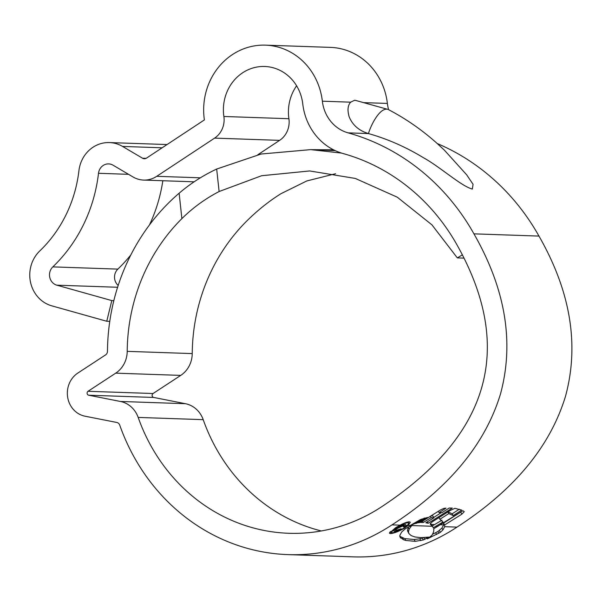 <?xml version="1.0" encoding="UTF-8"?>
<svg xmlns="http://www.w3.org/2000/svg" width="602" height="602" viewBox="0 0 602 602"><rect width="100%" height="100%" fill="white"/><g stroke="black" fill="none" stroke-linecap="round" stroke-linejoin="round"><path stroke-width="0.9" d="M388.644 109.707C406.004 118.812 422.145 130.024 437.044 143.366L444.472 150.252L466.625 174.761L473.067 184.31L472.337 189.058C461.38 186.304 439.934 166.746 423.56 157.799C405.876 147.016 387.5 138.942 368.439 133.569C358.98 130.687 352.546 125.088 349.152 116.78C347.264 110.181 347.768 105.312 350.657 102.174L354.601 100.263L355.737 100.444L387.741 109.353M462.366 254.857L457.339 257.897L431.95 224.87L397.275 197.185L355.285 178.433L309.691 170.953L261.622 175.724L219.113 191.526C205.162 198.795 192.753 207.825 181.887 218.624L179.133 193.219A202.761 187.463 -88 0 0 107.472 351.282A4.267 3.943 -88 0 1 105.561 354.917L77.869 373.044A23.478 21.71 92 0 0 70.472 405.364A23.478 21.71 92 0 0 85.04 416.208L116.773 422.461A4.267 3.943 -88 0 1 119.73 425.117A202.761 187.463 -88 0 0 134.532 457.836A202.761 187.463 -88 0 0 287.974 554.615A202.761 187.463 -88 0 0 391.977 524.876C448.994 487.974 485.159 444.351 500.48 394.001C514.417 342.583 505.575 289.193 473.94 233.847A226.239 209.172 -88 0 0 348.122 132.869A37.753 34.908 92 0 1 327.119 116.02A37.753 34.908 92 0 1 322.356 101.196A64.437 59.575 -88 0 0 265.452 45.15A64.437 59.575 -88 0 0 204.379 119.918L146.504 158.115A4.267 3.943 92 0 1 142.561 158.228L122.567 146.436A32.011 29.596 -88 0 0 109.391 142.569A32.011 29.596 -88 0 0 78.922 170.727A128.06 118.398 92 0 1 39.777 250.951A32.011 29.596 -88 0 0 34.036 291.564A32.011 29.596 -88 0 0 51.787 305.839L106.75 321.257L111.806 300.594L56.836 285.175A10.67 9.865 -88 0 1 50.922 280.419A10.67 9.865 -88 0 1 52.833 266.882A149.401 138.129 92 0 0 98.502 173.286A10.67 9.865 -88 0 1 108.661 163.902A10.67 9.865 -88 0 1 113.048 165.189L133.042 176.973A25.615 23.681 92 0 0 143.585 180.073A25.615 23.681 92 0 0 156.723 176.318L214.598 138.121A21.341 19.731 92 0 0 223.876 116.487A43.096 39.837 -88 0 1 264.714 66.483A43.096 39.837 -88 0 1 302.768 103.965A59.101 54.639 92 0 0 310.233 127.165A59.101 54.639 92 0 0 343.102 153.54A204.898 189.434 -88 0 1 457.053 244.991C514.936 348.129 489.84 435.359 381.766 506.681A181.42 167.732 -88 0 1 288.712 533.282A181.42 167.732 -88 0 1 151.418 446.692A181.42 167.732 -88 0 1 138.174 417.419L203.205 419.662A25.615 23.681 -88 0 0 185.439 403.701L153.706 397.448A2.137 1.972 92 0 1 153.058 393.52L180.743 375.392A25.615 23.681 -88 0 0 192.234 353.592A181.42 167.732 -88 0 1 246.918 220.859C257.852 210.068 269.229 201 281.044 193.656L306.764 180.961L335.577 173.715M138.174 417.419A25.615 23.681 -88 0 0 120.415 401.466L88.682 395.205A2.137 1.972 92 0 1 88.027 391.285L115.712 373.157A25.615 23.681 -88 0 0 127.21 351.357L192.234 353.592M130.852 254.879A149.401 138.129 92 0 1 117.864 269.117A10.67 9.865 -88 0 0 115.945 282.654A10.67 9.865 -88 0 0 118.188 285.423M203.205 419.662A181.42 167.732 -88 0 0 216.442 448.926A181.42 167.732 -88 0 0 321.34 530.956M388.614 109.692A37.753 34.908 92 0 1 387.379 103.439A64.437 59.575 -88 0 0 330.475 47.385L265.452 45.15M287.974 554.615L353.005 556.85A202.761 187.463 -88 0 0 457.008 527.119C514.018 490.216 550.19 446.594 565.511 396.244C579.448 344.818 570.598 291.436 538.971 236.082A226.239 209.172 -88 0 0 437.233 143.532M462.757 510.827L443.561 523.108L444.585 524.921L444.697 526.69L442.937 529.888L440.386 532.326L427.33 538.873L431.657 535.547C433.478 532.928 434.147 530.678 433.651 528.797L462.915 510.722L464.262 511.685L461.839 514.183L444.607 524.967M413.95 523.258L414.274 523.83L410.218 525.508L412.325 524.989L411.776 525.561L432.522 526.276L433.229 527.803L442.997 521.979L439.881 519.263L448.821 513.581L453.193 515.621L461.772 510.112L454.916 508.314L450.326 510.421L434.418 520.474C431.574 522.235 430.182 523.469 430.242 524.192L432.733 526.622L430.558 523.349M411.776 525.561L409.187 529.023L408.48 531.844L408.856 533.515L411.136 535.577L414.966 536.976L421.054 537.669L428.647 537.112L423.289 539.971L415.207 541.333L405.816 540.476L403.551 539.738L400.202 537.375L399.826 535.419L401.647 532.055L405.116 528.94L411.023 525.531M410.218 525.508L420.294 519.669L422.378 518.849L414.274 523.83M404.529 528.12L408.216 525.441L410.293 522.227L409.315 521.836C407.358 521.874 404.281 522.98 400.074 525.155L395.446 527.811L389.411 533.229L390.352 533.568C393.693 533.425 398.419 531.611 404.529 528.12L404.348 527.796M439.069 512.633L442.034 512.641L449.175 508.02L452.268 508.073L428.142 523.288L425.847 522.754L433.907 517.788L431.137 517.66L423.304 522.483L420.497 522.453L440.529 509.924L444.035 508.314L445.999 508.156L439.069 512.633L438.339 511.324M418.27 522.769L419.549 522.596L427.819 517.494L426.69 517.63L418.27 522.769M415.365 523.537L416.908 523.146L425.351 517.998L424.222 518.149L415.365 523.537M181.887 218.624A181.42 167.732 -88 0 0 127.21 351.357M296.605 85.808A43.096 39.837 -88 0 0 288.907 118.722A21.341 19.731 92 0 1 279.621 140.364L257.799 154.759M162.833 180.735A149.401 138.129 92 0 1 149.454 224.952M457.339 257.897L464.022 258.123M335.148 150.605L310.67 149.627L261.133 154.022L216.675 169.042L219.113 191.526M179.133 193.219C190.36 183.602 202.874 175.543 216.675 169.042M341.545 153.081L310.67 149.627M111.806 300.594L113.823 300.661M106.75 321.257L109.767 321.355M348.122 132.869L368.439 133.569C371.336 123.922 379.553 108.842 386.657 109.188M389.644 532.303L390.352 533.568M407.464 525.411L403.867 528.104C398.659 531.092 394.634 532.65 391.782 532.785L390.969 532.477L396.093 527.834L400.827 525.185C404.07 523.582 406.44 522.769 407.953 522.754L408.781 523.1L407.464 525.411L405.914 525.358L405.522 524.425L402.542 525.245L397.508 527.962C394.175 530.008 393.151 531.13 394.43 531.318C395.935 531.25 398.148 530.392 401.067 528.759L395.792 530.497L395.017 529.64M416.682 522.747L416.908 523.146M419.301 522.152L419.549 522.596M441.356 512.626L433.703 517.434M433.907 517.788L432.883 515.967L431.182 515.861M427.337 521.844L428.142 523.288M430.4 516.35L431.137 517.66M422.574 521.189L423.304 522.483M441.981 520.158L432.206 525.982M459.349 509.194L452.17 513.799L447.798 511.753M452.17 513.799L453.193 515.621M447.918 511.971L448.821 513.581M438.971 517.645L439.881 519.263M440.536 524.763L443.674 524.876L441.913 528.067L437.932 531.513L432.424 534.313M443.674 524.876L443.561 523.108M460.816 512.362L461.839 514.183M435.667 532.762L436.691 534.584M426.103 537.466L426.698 538.519M423.951 537.654L424.914 539.377M423.883 537.541L419.775 538.798L420.813 540.634M399.728 536.262L404.777 538.632L414.168 539.49L419.775 538.798M408.856 533.515L407.516 530.829L408.306 526.9M395.792 530.497C395.01 530.302 395.823 529.474 398.238 528.007L403.957 525.478L403.302 526.855L404.062 526.885L405.914 525.358L405.522 524.425M403.596 524.831L404.386 525.621L403.889 524.733M393.836 531.114L394.43 531.318L394.009 530.573M403.822 526.449L404.062 526.885M88.027 391.285L153.058 393.52M52.833 266.882L117.864 269.117M363.54 102.618L387.379 103.439M322.356 101.196L350.657 102.174M444.697 526.69L457.008 527.119M435.675 526.381L437.707 526.449M408.216 525.441L410.143 525.501M391.977 524.876L400.074 525.155M473.94 233.847L538.971 236.082M56.836 285.175L117.593 287.267M98.502 173.286L128.542 174.324M156.723 176.318L200.361 177.816M214.598 138.121L279.621 140.364M223.876 116.487L288.907 118.722M142.561 158.228L146.105 158.349M122.567 146.436L162.134 147.799M115.712 373.157L180.743 375.392M120.415 401.466L185.439 403.701M88.682 395.205L153.706 397.448M407.569 522.069L407.953 522.754M431.499 524.455L434.652 524.56M441.913 528.067L442.937 529.888M439.362 530.505L440.386 532.326M437.932 531.513L438.956 533.334M422.258 538.128L423.289 539.971M414.168 539.49L415.207 541.333M404.777 538.632L405.816 540.476M402.52 537.902L403.551 539.738M399.886 536.532L400.759 538.09M408.171 527.202L409.187 529.023M409.887 526.08L410.444 527.074M407.456 530.023L408.48 531.844M407.516 530.829L408.54 532.657M400.827 525.185L402.542 525.245M143.585 180.073L194.13 181.812M109.391 142.569L167.055 144.555M333.553 149.823L311.806 149.665M408.148 521.942L408.796 523.093M390.961 532.484L390.397 531.476"/></g></svg>
